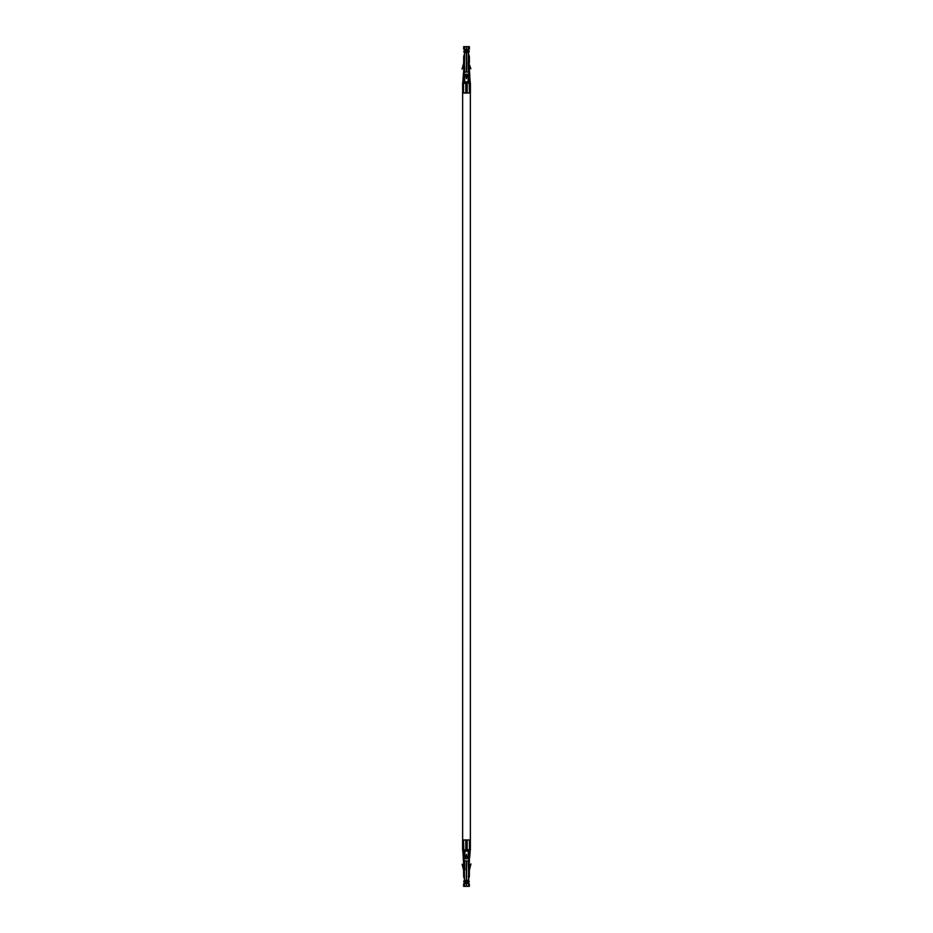 <?xml version="1.0" encoding="UTF-8"?>
<svg xmlns="http://www.w3.org/2000/svg" width="933" height="933" viewBox="0 0 933 933"><rect width="100%" height="100%" fill="white"/><g stroke="black" fill="none" stroke-linecap="round" stroke-linejoin="round"><path stroke-width="1.4" d="M467.771 849.998L467.771 851.141L465.929 851.141L467.701 851.141L467.701 849.998M467.701 83.002L467.701 81.859L467.771 83.002M467.934 81.859L467.934 83.002M466.5 851.141L466.5 849.392L466.5 851.141M466.5 840.82L466.5 839.945L466.5 840.82M466.5 93.055L466.5 92.18L466.5 93.055M466.5 83.608L465.929 81.859L467.071 81.859L466.5 83.608M465.229 849.998L465.229 851.141L465.299 849.998M465.299 83.002L465.299 81.859L465.929 81.859L464.891 81.859L465.229 83.002M465.929 851.141L465.929 849.986M467.351 851.141L467.351 849.998L467.363 851.141M467.351 83.002L467.351 81.859L467.363 83.002M465.649 851.141L465.637 849.998L465.649 851.141M464.646 46.65L463.654 46.65L463.654 49.134L464.646 49.507L464.646 46.65L466.453 46.65L466.453 72.039L463.584 72.412L463.281 75.701L464.028 75.701L463.503 83.002L462.628 83.002L462.64 93.055L469.486 93.055L466.523 92.834L466.523 83.748L467.188 83.002L467.211 92.787M470.36 93.055L470.372 848.505L470.36 849.998L469.462 849.998L469.346 862.943L468.599 862.943M462.593 839.945L462.593 841.041L462.616 839.945L470.372 839.945L470.372 841.041M462.593 841.041L462.593 849.998L465.812 849.998L466.477 849.252L466.477 840.166M464.366 862.943L463.619 862.943L463.246 858.792L463.246 857.299L463.993 857.299L463.514 839.945L466.442 840.166M465.789 840.213L465.789 849.998M467.083 840.225L466.488 849.252L469.462 849.998L469.462 839.945L467.071 839.945M467.188 840.213L467.188 849.998M468.354 860.961L468.728 883.866L468.354 886.35L466.547 886.35L466.547 860.961L469.346 860.961L469.346 862.943M463.619 860.961L464.622 860.961L464.867 870.023L463.619 870.396L462.15 864.285M464.366 870.396L463.619 870.023M463.701 862.943L463.853 867.69M463.853 863.317L464.762 863.317L464.366 869.766A1.248 1.248 0 0 0 464.319 869.439L462.535 864.18M464.622 860.961L466.418 860.961L466.418 883.493L464.622 883.493L464.424 870.396M468.728 883.866L469.346 883.866L469.346 886.35L468.354 886.35M468.354 881.195L469.276 881.79L468.506 880.006A0.711 0.711 0 0 1 468.436 879.422L469.241 876.81A2.263 2.263 0 0 0 469.346 876.145L469.346 870.396L469.346 875.597L468.354 875.97M470.92 863.923L469.346 870.396L468.599 870.396M468.599 875.62L468.599 876.145A1.516 1.516 0 0 1 468.529 876.588L468.354 877.172M469.124 867.69L469.124 863.317L468.203 863.317L468.599 869.766A1.248 1.248 0 0 1 468.646 869.439L469.87 864.926L470.815 864.285M469.346 883.866L469.346 886.35M464.028 882.175L464.622 881.195M464.622 880.974L464.074 880.647L463.689 881.977M464.622 886.35L463.619 886.35L463.619 883.866L464.622 883.493L464.622 886.35L466.418 886.35L466.418 883.493M464.074 880.647L464.471 880.006A0.711 0.711 0 0 0 464.541 879.422L463.724 876.81A2.263 2.263 0 0 1 463.619 876.145L464.622 875.97M464.622 877.172L464.436 876.588A1.516 1.516 0 0 1 464.366 876.145L464.366 875.62M467.503 860.961L465.462 860.961M463.619 870.396L463.619 875.597M468.599 860.961L468.844 859.538M468.483 858.792L468.972 857.299L468.471 858.792L463.993 858.792L464.366 860.961M468.168 849.998L468.471 857.299L463.993 857.299L463.993 858.792L463.246 858.792L464.121 859.538M468.972 857.299L469.626 849.998M469.719 857.299L470.232 849.998M466.488 854.313L467.106 856.809L465.859 856.821L466.477 854.313L466.488 856.832M463.993 857.299L464.576 849.998M463.783 857.299L463.503 849.998M462.768 849.998L463.246 857.299L463.071 849.998M468.634 70.057L469.381 70.057L469.754 74.208L469.754 75.701L469.007 75.701L469.486 93.055L470.407 93.055L470.407 83.002L467.211 83.002M462.628 91.959L462.64 839.945M462.628 88.973L462.628 90.466M465.812 92.787L466.512 92.04L466.512 83.748L463.538 83.002L463.538 93.055L465.812 92.787L465.812 83.002M468.506 70.057L468.133 62.977L469.381 62.977L469.381 56.855A2.263 2.263 0 0 0 469.276 56.19L468.459 53.578A0.711 0.711 0 0 1 468.529 52.994L469.311 51.023L468.378 51.805M468.634 62.604L470.85 68.715M469.299 70.057L469.147 65.31M469.147 69.683L468.238 69.683L468.238 62.977L468.378 49.507L469.381 49.134L469.381 46.65L466.582 46.65L466.582 52.598L468.378 52.598M468.634 62.977L468.634 63.234A1.248 1.248 0 0 0 468.681 63.561L470.465 68.82M464.646 51.805L463.724 51.21L464.494 52.994A0.711 0.711 0 0 1 464.564 53.578L463.759 56.19A2.263 2.263 0 0 0 463.654 56.855L464.646 57.03L464.646 49.507L466.453 49.507M462.08 69.077L463.654 63.234L463.654 57.403M464.401 57.38L464.401 56.855A1.516 1.516 0 0 1 464.471 56.412L464.646 55.828M463.876 65.31L463.876 69.683L464.797 69.683L464.401 63.234A1.248 1.248 0 0 1 464.354 63.561L463.13 68.074L462.185 68.715M463.654 62.604L464.401 62.604M464.646 57.03L464.401 70.057M463.654 72.039L463.654 70.057L464.646 70.033L464.646 72.039M468.378 55.828L468.564 56.412A1.516 1.516 0 0 1 468.634 56.855L468.634 57.38M469.381 57.403L468.378 57.03M469.381 72.039L466.582 72.039L466.582 52.598M465.497 72.039L467.538 72.039M464.401 72.039L464.156 73.462L463.409 73.462L463.281 74.208L464.156 73.462M464.517 74.208L464.028 75.701L464.529 74.208L469.007 74.208L468.634 72.039M464.832 83.002L464.529 75.701L469.007 75.701L469.007 74.208L469.754 74.208L468.879 73.462M464.028 75.701L463.374 83.002M463.281 75.701L462.768 83.002M466.512 78.687L465.894 76.191L467.141 76.179L466.523 78.687L466.512 76.168M469.007 75.701L468.424 83.002M469.217 75.701L469.497 83.002M470.232 83.002L469.754 75.701L469.929 83.002M462.628 83.002L462.628 84.495M462.628 85.988L462.628 87.48M468.354 881.125L468.961 880.764M464.622 881.125L464.004 880.764M468.599 875.97L469.346 875.97M468.599 870.023L469.346 870.023M466.547 880.402L468.354 880.402M466.547 881.65L468.354 881.65M466.547 882.245L468.354 882.245M466.547 883.493L468.354 883.493M466.418 881.65L464.622 881.65M466.418 882.245L464.622 882.245M464.366 875.97L463.619 875.97M466.418 880.402L464.622 880.402M468.669 860.588L469.416 860.588M463.561 860.588L464.307 860.588M464.996 851.141L464.494 858.792M464.646 51.875L464.039 52.236M468.378 51.875L468.996 52.236M466.582 49.507L468.378 49.507L468.378 46.65M464.401 57.03L463.654 57.03M464.401 62.977L463.654 62.977M466.453 52.598L464.646 52.598M466.453 51.35L464.646 51.35M466.453 50.755L464.646 50.755M466.582 51.35L468.378 51.35M466.582 50.755L468.378 50.755M468.634 57.03L469.381 57.03M468.378 72.039L468.378 70.033M464.331 72.412L463.584 72.412M469.439 72.412L468.693 72.412M468.004 81.859L468.506 74.208M467.934 851.141L467.934 849.998M468.109 851.141L468.109 849.998M468.109 83.002L468.109 81.859M465.929 83.002L465.929 81.859M467.071 851.141L467.071 849.998M467.071 83.014L467.071 81.859M464.891 851.141L464.891 849.998M464.891 83.002L464.891 81.859M465.637 83.002L465.637 81.859L465.649 83.002M465.066 851.141L465.066 849.998M465.066 83.002L465.066 81.859M470.372 842.534L470.372 844.027M470.372 845.52L470.372 847.012M470.372 848.505L470.372 849.998M462.593 842.534L462.593 844.027M462.593 845.52L462.593 847.012M462.593 848.505L462.593 849.998M470.407 93.055L470.407 91.959M470.407 90.466L470.407 88.973M470.407 87.48L470.407 85.988M470.407 84.495L470.407 83.002"/></g></svg>
